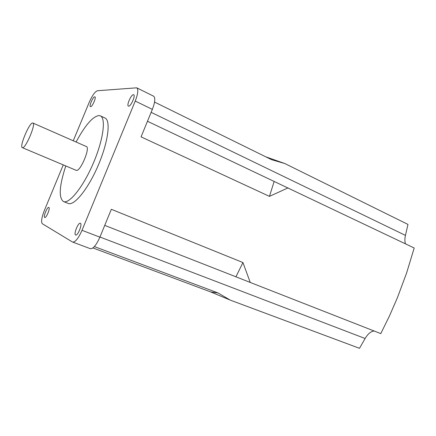 <?xml version="1.0" encoding="UTF-8"?>
<svg xmlns="http://www.w3.org/2000/svg" width="436" height="436" viewBox="0 0 436 436"><rect width="100%" height="100%" fill="white"/><g stroke="black" fill="none" stroke-linecap="round" stroke-linejoin="round"><path stroke-width="0.65" d="M75.586 234.977C73.439 234.088 78.306 222.158 80.355 223.276L80.398 223.297C82.617 224.033 77.717 236.149 75.662 235.009L75.586 234.977M44.685 217.482C43.077 216.861 47.311 206.571 48.816 207.438L48.843 207.449C50.5 207.967 46.238 218.387 44.728 217.504L44.685 217.482M90.612 106.695L90.454 106.662C88.868 106.237 93.004 96.656 94.71 96.797L94.89 96.83C96.487 97.239 92.285 106.934 90.612 106.695M128.664 106.177L128.418 106.128C126.326 105.507 131.105 94.541 133.4 94.688L133.678 94.737C135.787 95.342 130.914 106.46 128.664 106.177M76.082 142.016C85.047 125.35 92.672 116.526 98.945 115.545L100.296 115.84C106.242 118.085 103.31 140.043 93.2 163.478C83.167 186.94 69.231 204.25 63.482 201.552L63.378 201.508C58.522 197.579 59.329 185.731 65.792 165.953M100.384 115.878L104.945 117.998C111 120.298 108.193 142.24 98.122 165.598C88.121 188.984 74.109 206.184 68.245 203.443L63.482 201.552M32.738 122.985L32.913 123.028C36.259 123.628 25.419 149.117 22.416 147.684L22.334 147.657C19.07 146.927 29.512 122.189 32.738 122.985M32.913 123.028L86.372 146.545C90.612 147.57 80.186 172.166 76.267 170.356L76.049 170.263M63.258 164.89L44.39 210.392C41.622 217.537 40.924 221.979 42.297 223.717L72.431 241.991L90.366 248.694C93.179 248.934 96.356 245.087 99.904 237.157L111.338 209.302L242.945 262.548L250.248 282.452L380.786 333.605L389.506 315.866L397.376 297.777L406.554 273.149L414.2 247.997L147.472 121.273M265.753 156.813L284.861 163.565L407.971 224.415L405.447 235.386C404.684 238.628 404.695 241.446 405.475 243.838M230.17 300.082L218.038 292.943L210.746 291.957L230.17 300.082L359.498 348.31L365.112 338.5L99.958 237.02M210.746 291.957L92.923 247.942M73.259 140.774L89.129 102.509C92.214 95.544 94.972 91.62 97.419 90.743L136.724 87.816C138.544 89.32 138.049 93.735 135.242 101.054L82.012 230.312C78.431 238.339 75.308 242.269 72.638 242.094M274.091 181.589L269.464 196.374L141.068 136.877L152.355 109.376L135.242 101.054M269.464 196.374L288.06 187.872M242.945 262.548L235.93 276.795L104.738 225.385M218.038 292.943L94.372 246.585M374.208 331.028C370.949 331.311 367.919 333.802 365.112 338.5M235.93 276.795L250.248 282.452M284.861 163.565L271.557 159.669L154.551 102.079M136.768 87.838L153.565 96.165C155.516 97.729 155.112 102.133 152.355 109.376M99.904 237.157L82.012 230.312M405.447 235.386L151.139 112.341M22.334 147.657L76.158 170.318"/></g></svg>
